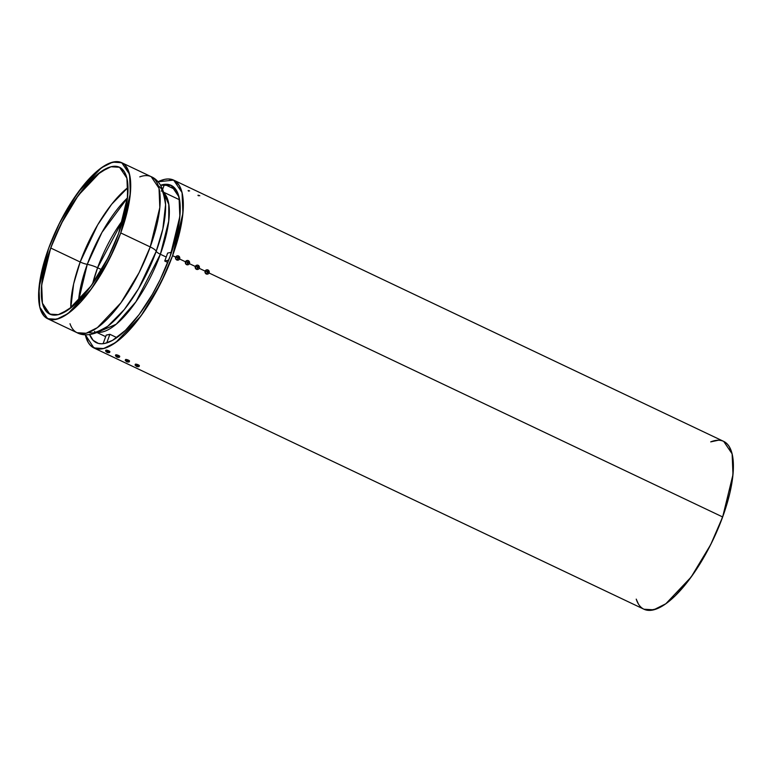 <?xml version="1.0" encoding="UTF-8"?>
<svg xmlns="http://www.w3.org/2000/svg" width="772" height="772" viewBox="0 0 772 772"><rect width="100%" height="100%" fill="white"/><g stroke="black" fill="none" stroke-linecap="round" stroke-linejoin="round"><path stroke-width="1.16" d="M163.336 192.44L168.769 204.011L168.779 220.869L160.364 254.258A77.663 27.252 115.4 0 0 163.857 192.913L168.885 204.725L168.711 221.429L160.364 254.258L166.231 257.047L164.735 261.023A77.663 27.252 115.4 0 0 167.62 253.091L171.567 252.241A87.101 30.562 115.4 0 1 168.682 260.174L164.735 261.023A77.663 27.252 115.4 0 0 167.62 253.091L166.231 257.047L160.364 254.258L135.988 301.707L116.196 324.24L97.658 332.269L116.196 324.24L135.988 301.707L160.364 254.258A7.981 1.949 20 0 1 156.224 251.276A11.609 2.837 -160 0 0 150.222 246.934L120.75 232.932L109.643 258.62L91.434 288.815L67.917 313.625L56.674 319.251L47.613 318.711L39.777 307.111L38.986 287.84L48.578 248.459L59.695 222.78L77.895 192.585L101.412 167.775L112.654 162.149L121.725 162.689L129.551 174.279L130.343 193.55L120.75 232.932L125.643 217.733L129.995 196.754L130.439 179.558L128.528 170.94L124.939 165.015L122.555 163.124L116.707 161.609L109.634 163.133L105.725 165.015L97.32 170.95L83.916 184.788L70.58 203.432L58.45 225.279L48.578 248.459L43.686 263.667L40.366 277.988L38.6 296.631L39.633 306.465L40.8 310.45L44.39 316.385L49.533 319.405L52.621 319.791L59.695 318.267L63.613 316.375L72.008 310.44L80.896 301.823L89.928 290.861L102.985 270.953L114.468 248.439L120.75 232.932A86.367 30.311 115.4 0 1 56.018 319.405A86.367 30.311 115.4 0 1 48.578 248.459A86.367 30.311 115.4 0 1 113.31 161.995A86.367 30.311 115.4 0 1 120.75 232.932L150.222 246.934L120.75 232.932M101.614 269.679L97.59 267.768L92.611 283.787L97.59 267.768L101.614 269.679L97.59 267.768L123.086 219.634L97.59 267.768A11.609 2.837 -160 0 0 87.265 264.352L78.522 300.964L87.265 264.352A7.981 1.949 20 0 1 80.172 262.007L97.61 224.98L111.679 204.233L128.017 187.461A81.292 28.525 115.4 0 0 80.172 262.007L50.701 248.005L61.162 223.832L78.29 195.412L100.428 172.06L111.014 166.762L119.544 167.273L126.917 178.187L127.66 196.32L118.627 233.395L112.712 247.986L105.725 262.297L93.817 282.05L85.374 293.331L72.751 306.349L61.162 313.712L57.707 314.783L51.599 314.783L46.754 311.936L43.377 306.359L42.277 302.605L41.447 287.937L42.971 275.797L48.221 255.233L53.509 240.71L63.603 219.103L75.521 199.35L88.22 183.167L96.577 175.051L108.167 167.688L111.631 166.617L117.74 166.617L120.326 167.688L124.456 171.915L127.052 178.795L127.747 183.147L127.332 199.33L124.996 212.203L118.627 233.395L108.176 257.568L91.038 285.987L68.901 309.34L58.325 314.638L49.784 314.127L42.421 303.213L41.669 285.071L50.701 248.005A81.292 28.525 115.4 0 1 111.631 166.617A81.292 28.525 115.4 0 1 118.627 233.395A81.292 28.525 115.4 0 1 57.707 314.783A81.292 28.525 115.4 0 1 50.701 248.005L80.172 262.007L73.629 283.961L70.783 307.941A81.292 28.525 -64.6 0 1 80.172 262.007A81.292 28.525 115.4 0 1 128.017 187.461M92.611 283.787A72.587 25.476 115.4 0 1 97.59 267.768A11.609 2.837 -160 0 0 87.265 264.352L101.952 232.42L127.505 197.864L101.952 232.42L87.265 264.352A7.981 1.949 20 0 1 80.172 262.007L50.701 248.005M94.589 331.391C93.923 333.35 98.353 331.613 107.868 326.18C95.236 335.723 83.801 336.447 77.075 332.713L86.146 333.253L97.388 327.627L120.905 302.807L139.105 272.613L150.222 246.934A86.367 30.311 -64.6 0 1 77.075 332.713L47.613 318.711M166.231 257.047L160.364 254.258A7.981 1.949 20 0 1 156.224 251.276L138.593 288.622L124.35 309.495L107.868 326.18L124.35 309.495L138.593 288.622L156.224 251.276L162.844 228.966L165.584 204.676C164.996 188.86 158.337 179.538 151.187 176.682L159.022 188.281L159.814 207.552L150.222 246.934A11.609 2.837 -160 0 1 156.224 251.276L162.844 228.966L165.584 204.676C163.78 193.859 162.332 189.333 161.232 191.089M121.725 162.689L151.187 176.682A86.367 30.311 115.4 0 1 150.222 246.934A86.367 30.311 -64.6 0 1 105.446 320.863A86.367 30.311 -64.6 0 1 70.011 323.729M160.692 185.483L160.817 185.145A87.101 30.562 115.4 0 1 164.455 184.363L176.151 189.922L164.455 184.363L162.631 189.372L164.455 184.363L176.151 189.922M164.455 184.363A87.101 30.562 115.4 0 0 160.817 185.145A87.101 30.562 115.4 0 1 164.455 184.363L162.631 189.372M106.748 342.913A87.101 30.562 115.4 0 1 103.11 343.694L106.237 335.087A77.663 27.252 115.4 0 0 109.875 334.295L106.748 342.913A87.101 30.562 115.4 0 1 103.11 343.694L106.237 335.087L109.875 334.295L106.748 342.913A87.101 30.562 115.4 0 1 103.11 343.694L106.237 335.087A77.663 27.252 115.4 0 0 109.875 334.295L106.748 342.913M116.842 337.605L109.875 334.295M164.735 261.023L168.682 260.174A87.101 30.562 115.4 0 0 171.567 252.241A87.101 30.562 115.4 0 1 168.682 260.174L164.735 261.023L167.775 262.47M188.657 191.138C187.712 190.452 188.04 190.385 189.632 190.925L189.217 190.761M199.803 195.779L199.041 195.422M160.537 185.232L171.152 185.357L179.046 197.053L179.847 216.478L170.168 256.198L175.109 240.864L178.457 226.418L180.088 213.419L179.934 202.37L178.014 193.685L174.395 187.702L169.213 184.653L166.096 184.267L160.537 185.232A87.101 30.562 115.4 0 1 170.168 256.198L160.219 279.58L152.258 294.537L139.085 314.619L125.45 330.339L112.548 340.346L104.886 343.405L101.46 343.791L98.343 343.405L93.161 340.356L89.542 334.373M93.914 347.95L643.983 609.233L653.739 609.812L665.831 603.762L691.133 577.07L710.713 544.588L722.66 516.96L209.038 272.989L722.66 516.96L732.985 474.597L732.126 453.868L723.711 441.401L173.642 180.108L182.067 192.585L182.916 213.313L172.59 255.677L160.644 283.305L141.064 315.787L115.761 342.478L103.67 348.529L93.914 347.95L85.325 334.739L88.307 342.633L90.459 345.441L95.979 348.693L102.966 348.693L111.129 345.441L120.162 339.053L124.9 334.758L134.579 324.172L144.239 311.28L153.483 296.573L165.835 272.352L172.59 255.677A92.901 32.598 115.4 0 1 122.497 337.007A92.901 32.598 115.4 0 1 85.325 334.739M206.52 269.891L206.819 269.824A2.162 1.959 77.9 0 1 207.996 269.968A2.162 1.959 77.9 0 0 205.448 271.068A3.271 0.801 20 0 1 206.616 271.445A3.088 1.081 -64.6 0 0 206.674 271.281L207.523 271.628L208.054 270.962L207.832 271.773L208.517 272.159A3.088 1.081 115.4 0 1 208.459 272.323A3.271 0.801 20 0 1 209.106 272.815A2.162 1.959 -102.1 0 0 207.996 269.968A2.162 1.959 -102.1 0 1 207.996 273.983A2.162 1.959 -102.1 0 1 206.558 273.915L205.169 272.786L205.14 271.136L199.215 268.318L205.14 271.136L206.935 269.853M196.696 265.221L196.995 265.153A2.162 1.959 77.9 0 1 198.172 265.298A2.162 1.959 77.9 0 0 195.625 266.408A3.271 0.801 20 0 1 196.802 266.784A3.088 1.081 -64.6 0 0 196.86 266.62L197.7 266.967L198.076 266.224L198.694 267.488A3.088 1.081 115.4 0 1 198.636 267.652A3.271 0.801 20 0 1 199.282 268.145A2.162 1.959 -102.1 0 0 198.172 265.298A2.162 1.959 -102.1 0 1 198.172 269.312A2.162 1.959 -102.1 0 1 196.735 269.245L195.345 268.125L195.316 266.465L189.391 263.657L195.316 266.465L197.111 265.182M186.872 260.56L187.171 260.492A2.162 1.959 77.9 0 1 188.349 260.637A2.162 1.959 77.9 0 0 185.801 261.737A3.271 0.801 20 0 1 186.978 262.113A3.088 1.081 -64.6 0 0 187.036 261.949L187.876 262.297L188.407 261.631L188.185 262.441L188.87 262.827A3.088 1.081 115.4 0 1 188.812 262.991A3.271 0.801 20 0 1 189.468 263.484A2.162 1.959 -102.1 0 0 188.349 260.637A2.162 1.959 -102.1 0 1 188.358 264.651A2.162 1.959 -102.1 0 1 186.911 264.584L185.521 263.455L185.492 261.805L179.567 258.987L185.492 261.805L187.287 260.521M177.049 255.889L177.357 255.822A2.162 1.959 77.9 0 1 178.525 255.966A2.162 1.959 77.9 0 0 175.977 257.076A3.271 0.801 20 0 1 177.155 257.452A3.088 1.081 -64.6 0 0 177.213 257.288L178.052 257.636L178.438 256.893L179.056 258.157A3.088 1.081 115.4 0 1 178.998 258.321A3.271 0.801 20 0 1 179.644 258.813A2.162 1.959 -102.1 0 0 178.525 255.966A2.162 1.959 -102.1 0 1 178.535 259.981A2.162 1.959 -102.1 0 1 177.087 259.913L175.698 258.794L175.678 257.134L172.59 255.677L175.678 257.134L177.464 255.85M175.678 257.134L172.59 255.677L177.859 239.32L182.539 216.749L183.331 203.856L182.221 193.28L179.249 185.425L174.54 180.58L168.248 178.95L164.59 179.365L157.98 181.796L173.642 180.108M89.61 334.546A87.101 30.562 -64.6 0 0 96.413 342.7A87.101 30.562 -64.6 0 0 170.168 256.198A87.101 30.562 -64.6 0 1 125.566 330.233A87.101 30.562 -64.6 0 1 89.61 334.546M643.954 609.214L649.377 610.391L656.982 608.751L665.628 603.907L674.969 596.042L684.648 585.466L694.298 572.573L703.553 557.857L712.045 541.896L719.456 525.298L725.497 508.7L729.936 492.748L732.609 478.042L733.4 465.149L732.29 454.573L729.318 446.708L727.166 443.9L723.673 441.381M718.317 440.243L710.713 441.873M209.038 272.989L722.66 516.96A92.901 32.598 -64.6 0 1 674.236 596.746A92.901 32.598 -64.6 0 1 636.224 599.12L638.376 603.916M206.819 269.824A2.162 1.959 77.9 0 0 205.448 271.068A3.271 0.801 20 0 1 206.616 271.445A3.088 1.081 -64.6 0 0 206.674 271.281L207.523 271.628L206.635 271.416M207.523 271.628L207.523 271.628A3.271 1.148 -64.6 0 0 207.745 270.818A3.088 0.753 20 0 1 208.054 270.962A3.271 1.148 115.4 0 1 207.832 271.773A3.271 0.801 20 0 1 208.517 272.159A3.088 1.081 115.4 0 1 208.459 272.323A3.088 1.081 115.4 0 1 208.401 272.487L207.707 272.111L207.021 272.805L207.398 271.956L206.558 271.609A3.088 1.081 -64.6 0 0 206.616 271.445A3.088 1.081 -64.6 0 0 206.674 271.281A3.271 0.801 20 0 1 207.523 271.628L207.745 270.818A3.088 0.753 20 0 1 208.054 270.962L207.832 271.773L208.517 272.159A3.088 1.081 115.4 0 1 208.459 272.323A3.271 0.801 20 0 1 209.106 272.815A2.162 1.959 -102.1 0 0 207.996 269.968A2.162 1.959 77.9 0 0 206.558 273.915L206.259 273.983A2.162 1.959 77.9 0 0 207.581 274.089M208.459 272.323A3.088 1.081 115.4 0 1 208.401 272.487A3.088 1.081 115.4 0 0 208.459 272.323A3.271 0.801 20 0 1 209.106 272.815A2.162 1.959 -102.1 0 1 206.558 273.915L206.259 273.983A2.162 1.959 77.9 0 1 206.249 269.968M206.616 271.445A3.088 1.081 -64.6 0 1 206.558 271.609A3.271 0.801 -160 0 1 207.398 271.956A3.271 1.148 -64.6 0 1 207.021 272.805A3.088 0.753 -160 0 1 207.33 272.95A3.271 1.148 115.4 0 0 207.707 272.111L207.157 272.863L207.707 272.111A3.271 0.801 -160 0 1 208.401 272.487L207.707 272.111L207.33 272.95A3.088 0.753 -160 0 0 207.021 272.805L207.398 271.956L206.558 271.609A3.088 1.081 -64.6 0 0 206.616 271.445A3.271 0.801 20 0 0 205.448 271.068A2.162 1.959 77.9 0 0 206.558 273.915A2.162 1.959 -102.1 0 0 209.106 272.815M207.398 274.128L206.259 273.983A2.162 1.959 77.9 0 1 206.674 269.862M208.517 272.159L207.533 271.84L207.716 270.962M208.228 272.391L207.533 271.84L208.054 270.962M196.995 265.153A2.162 1.959 77.9 0 0 195.625 266.408A3.271 0.801 20 0 1 196.802 266.784A3.088 1.081 -64.6 0 0 196.86 266.62L197.7 266.967L196.812 266.745M197.7 266.967L197.7 266.967A3.271 1.148 -64.6 0 0 197.921 266.157A3.088 0.753 20 0 1 198.23 266.301A3.271 1.148 115.4 0 1 198.008 267.112A3.271 0.801 20 0 1 198.694 267.488A3.088 1.081 115.4 0 1 198.636 267.652A3.088 1.081 115.4 0 1 198.578 267.826L197.883 267.44L197.198 268.135L197.574 267.295L196.735 266.948A3.088 1.081 -64.6 0 0 196.802 266.784A3.088 1.081 -64.6 0 0 196.86 266.62A3.271 0.801 20 0 1 197.7 266.967L197.921 266.157A3.088 0.753 20 0 1 198.23 266.301L198.008 267.112L198.694 267.488A3.088 1.081 115.4 0 1 198.636 267.652A3.271 0.801 20 0 1 199.282 268.145A2.162 1.959 -102.1 0 0 198.172 265.298A2.162 1.959 77.9 0 0 196.735 269.245L196.435 269.312A2.162 1.959 77.9 0 0 197.757 269.418M198.636 267.652A3.088 1.081 115.4 0 1 198.578 267.826A3.088 1.081 115.4 0 0 198.636 267.652A3.271 0.801 20 0 1 199.282 268.145A2.162 1.959 -102.1 0 1 196.735 269.245L196.435 269.312A2.162 1.959 77.9 0 1 196.426 265.307M196.802 266.784A3.088 1.081 -64.6 0 1 196.735 266.948A3.271 0.801 -160 0 1 197.574 267.295A3.271 1.148 -64.6 0 1 197.198 268.135A3.088 0.753 -160 0 1 197.507 268.28A3.271 1.148 115.4 0 0 197.883 267.44L197.333 268.202L197.883 267.44A3.271 0.801 -160 0 1 198.578 267.826L197.883 267.44L197.507 268.28A3.088 0.753 -160 0 0 197.198 268.135L197.574 267.295L196.735 266.948A3.088 1.081 -64.6 0 0 196.802 266.784A3.271 0.801 20 0 0 195.625 266.408A2.162 1.959 77.9 0 0 196.735 269.245A2.162 1.959 -102.1 0 0 199.282 268.145M197.912 269.389L196.435 269.312A2.162 1.959 77.9 0 1 196.85 265.201M198.694 267.488L197.709 267.17L197.893 266.292M198.404 267.72L197.709 267.17L198.23 266.301M187.171 260.492A2.162 1.959 77.9 0 0 185.801 261.737A3.271 0.801 20 0 1 186.978 262.113A3.088 1.081 -64.6 0 0 187.036 261.949L187.876 262.297L186.988 262.084A3.088 1.081 -64.6 0 0 187.036 261.949A3.271 0.801 20 0 1 187.876 262.297L186.988 262.084A3.088 1.081 -64.6 0 1 186.911 262.277A3.088 1.081 -64.6 0 0 186.978 262.113A3.271 0.801 20 0 0 185.801 261.737A2.162 1.959 77.9 0 0 186.911 264.584L186.612 264.651A2.162 1.959 77.9 0 0 187.934 264.757M189.468 263.484A2.162 1.959 -102.1 0 1 186.911 264.584A2.162 1.959 77.9 0 1 188.349 260.637A2.162 1.959 -102.1 0 1 189.468 263.484A3.271 0.801 20 0 0 188.812 262.991A3.088 1.081 115.4 0 1 188.754 263.155L188.87 262.827A3.088 1.081 115.4 0 1 188.812 262.991A3.088 1.081 115.4 0 1 188.754 263.155L188.185 262.441A3.271 0.801 20 0 1 188.87 262.827L187.885 262.509L188.407 261.631A3.271 1.148 115.4 0 1 188.185 262.441L188.407 261.631A3.088 0.753 20 0 0 188.098 261.486A3.271 1.148 -64.6 0 1 187.876 262.297L188.098 261.486A3.088 0.753 20 0 1 188.407 261.631L188.185 262.441L188.87 262.827A3.088 1.081 115.4 0 1 188.812 262.991A3.271 0.801 20 0 1 189.468 263.484A2.162 1.959 -102.1 0 1 186.911 264.584L186.612 264.651A2.162 1.959 77.9 0 1 186.602 260.637M188.812 262.991A3.088 1.081 115.4 0 1 188.754 263.155A3.271 0.801 -160 0 0 188.059 262.779L187.683 263.619L187.76 262.625L186.911 262.277A3.088 1.081 -64.6 0 0 186.978 262.113L187.876 262.297M187.75 264.796L186.612 264.651A2.162 1.959 77.9 0 1 187.027 260.531M187.683 263.619A3.088 0.753 -160 0 0 187.374 263.474L187.76 262.625L186.911 262.277A3.271 0.801 -160 0 1 187.76 262.625A3.271 1.148 -64.6 0 1 187.374 263.474A3.088 0.753 -160 0 1 187.683 263.619L188.059 262.779A3.271 1.148 115.4 0 1 187.683 263.619M177.357 255.822A2.162 1.959 77.9 0 0 175.977 257.076A3.271 0.801 20 0 1 177.155 257.452A3.088 1.081 -64.6 0 0 177.213 257.288L178.052 257.636L177.164 257.414M178.052 257.636L178.052 257.636A3.271 1.148 -64.6 0 0 178.274 256.825A3.088 0.753 20 0 1 178.583 256.97A3.271 1.148 115.4 0 1 178.361 257.78A3.271 0.801 20 0 1 179.056 258.157A3.088 1.081 115.4 0 1 178.998 258.321A3.088 1.081 115.4 0 1 178.93 258.495L178.235 258.109L177.714 258.881L177.936 257.964L177.087 257.616A3.088 1.081 -64.6 0 0 177.155 257.452A3.088 1.081 -64.6 0 0 177.213 257.288A3.271 0.801 20 0 1 178.052 257.636L178.274 256.825A3.088 0.753 20 0 1 178.583 256.97L178.361 257.78L179.056 258.157A3.088 1.081 115.4 0 1 178.998 258.321A3.271 0.801 20 0 1 179.644 258.813A2.162 1.959 -102.1 0 0 178.525 255.966A2.162 1.959 77.9 0 0 177.087 259.913L176.788 259.981A2.162 1.959 77.9 0 0 178.11 260.087M178.998 258.321A3.088 1.081 115.4 0 1 178.93 258.495A3.088 1.081 115.4 0 0 178.998 258.321A3.271 0.801 20 0 1 179.644 258.813A2.162 1.959 -102.1 0 1 177.087 259.913L176.788 259.981A2.162 1.959 77.9 0 1 176.778 255.976M177.155 257.452A3.088 1.081 -64.6 0 1 177.087 257.616A3.271 0.801 -160 0 1 177.936 257.964A3.271 1.148 -64.6 0 1 177.56 258.803A3.088 0.753 -160 0 1 177.859 258.948A3.271 1.148 115.4 0 0 178.235 258.109L177.685 258.871L178.235 258.109A3.271 0.801 -160 0 1 178.93 258.495L178.235 258.109L177.859 258.948A3.088 0.753 -160 0 0 177.56 258.803L177.936 257.964L177.087 257.616A3.088 1.081 -64.6 0 0 177.155 257.452A3.271 0.801 20 0 0 175.977 257.076A2.162 1.959 77.9 0 0 177.087 259.913A2.162 1.959 -102.1 0 0 179.644 258.813M178.264 260.058L176.788 259.981A2.162 1.959 77.9 0 1 177.203 255.87M179.056 258.157L178.062 257.838L178.245 256.96M178.766 258.388L178.062 257.838L178.583 256.97M129.532 361.132A2.162 0.531 -160 0 0 128.422 360.167L128.181 360.823A2.162 0.531 20 0 1 129.291 361.798L129.291 360.678L128.422 360.167L128.181 360.823A2.162 0.531 20 0 1 129.175 361.865A2.162 0.531 20 0 1 129.107 361.885A3.271 2.963 77.9 0 1 128.779 361.981A3.271 2.963 77.9 0 0 129.107 361.885A2.162 0.531 20 0 0 128.181 360.823A2.162 0.531 -160 0 0 125.45 360.148A3.271 2.963 77.9 0 0 126.145 361.161A3.088 1.081 -64.6 0 0 126.222 361.132L128.065 362.01A3.088 1.081 115.4 0 1 127.988 362.029A3.271 2.963 77.9 0 0 128.779 361.981L126.077 361.171A3.088 1.081 -64.6 0 0 126.145 361.161A3.088 1.081 -64.6 0 0 126.222 361.132L127.37 361.421A3.088 2.789 77.9 0 0 127.679 361.566L127.38 361.421A3.088 2.789 77.9 0 0 127.679 361.566A3.271 1.148 115.4 0 1 127.245 361.807L127.38 361.421A3.271 1.148 -64.6 0 1 126.936 361.663A3.271 2.953 77.9 0 1 126.222 361.132A3.088 1.081 -64.6 0 1 126.145 361.161A3.271 2.963 77.9 0 1 125.45 360.148A2.162 0.531 -160 0 0 125.276 360.447L126.521 361.653M129.107 361.885A3.271 2.963 77.9 0 1 127.988 362.029A3.088 1.081 115.4 0 1 127.92 362.039L127.93 362A3.088 1.081 115.4 0 0 127.988 362.029A3.088 1.081 115.4 0 0 128.065 362.01A3.271 2.953 77.9 0 1 127.245 361.807L128.065 362.01A3.088 1.081 115.4 0 1 127.988 362.029A3.271 2.963 77.9 0 0 128.779 361.981L129.175 361.865M127.988 362.029A3.088 1.081 115.4 0 1 127.92 362.039L126.772 361.759A3.088 2.789 -102.1 0 1 126.598 361.682L126.077 361.171A3.088 1.081 -64.6 0 0 126.145 361.161A3.271 2.963 77.9 0 1 125.45 360.148A2.162 0.531 -160 0 0 125.247 360.273L125.904 359.462L128.422 360.167A2.162 0.531 -160 0 0 125.508 359.578M126.917 361.836L127.09 361.846A3.271 2.953 -102.1 0 0 127.92 362.039L127.09 361.846A3.271 1.148 115.4 0 1 126.772 361.759L126.772 361.759A3.088 2.789 -102.1 0 1 126.598 361.682L126.531 361.663M128.181 360.823A2.162 0.531 -160 0 0 125.45 360.148A2.162 0.531 -160 0 1 128.181 360.823L128.422 360.167A2.162 0.531 -160 0 0 125.952 359.462A2.162 0.531 -160 0 0 125.884 360.138M109.894 351.8A2.162 0.531 -160 0 0 108.784 350.835L108.543 351.492A2.162 0.531 20 0 1 109.653 352.466M105.832 350.295L108.408 350.662L108.543 351.492A2.162 0.531 20 0 1 109.537 352.534A2.162 0.531 20 0 1 109.47 352.553A3.271 2.963 77.9 0 1 109.132 352.65A3.271 2.963 77.9 0 0 109.47 352.553A2.162 0.531 20 0 0 108.543 351.492A2.162 0.531 -160 0 0 105.803 350.816A3.271 2.963 77.9 0 0 106.507 351.829A3.088 1.081 -64.6 0 0 106.584 351.8L108.427 352.679A3.088 1.081 115.4 0 1 108.35 352.698A3.271 2.963 77.9 0 0 109.132 352.65L106.43 351.839A3.088 1.081 -64.6 0 0 106.507 351.829A3.088 1.081 -64.6 0 0 106.584 351.8L107.723 352.09A3.088 2.789 77.9 0 0 108.032 352.235L107.733 352.09A3.088 2.789 77.9 0 0 108.032 352.235A3.271 1.148 115.4 0 1 107.597 352.476L107.733 352.09A3.271 1.148 -64.6 0 1 107.289 352.331A3.271 2.953 77.9 0 1 106.584 351.8A3.088 1.081 -64.6 0 1 106.507 351.829A3.271 2.963 77.9 0 1 105.803 350.816A2.162 0.531 -160 0 0 105.629 351.115L107.125 352.428A3.088 2.789 -102.1 0 1 106.951 352.35A3.088 2.789 -102.1 0 0 107.125 352.428L107.269 352.505M109.47 352.553A3.271 2.963 77.9 0 1 108.35 352.698A3.088 1.081 115.4 0 1 108.273 352.707A3.088 1.081 115.4 0 0 108.35 352.698A3.088 1.081 115.4 0 0 108.427 352.679A3.271 2.953 77.9 0 1 107.597 352.476L108.427 352.679A3.088 1.081 115.4 0 1 108.35 352.698A3.271 2.963 77.9 0 0 109.141 352.65L109.537 352.534M108.35 352.698A3.088 1.081 115.4 0 1 108.273 352.707L107.443 352.514A3.271 1.148 115.4 0 1 107.125 352.428M109.277 351.907A2.162 0.531 -160 0 0 108.784 350.835A2.162 0.531 -160 0 0 105.861 350.247M109.672 352.428L109.643 351.347L108.784 350.835L108.543 351.492A2.162 0.531 -160 0 0 105.803 350.816A2.162 0.531 -160 0 0 105.6 350.942L105.841 350.285M106.816 352.283A3.271 1.148 -64.6 0 0 107.134 352.37L106.43 351.839A3.088 1.081 -64.6 0 0 106.507 351.829A3.271 2.963 77.9 0 1 105.803 350.816A2.162 0.531 -160 0 1 108.543 351.492M107.443 352.514A3.271 2.953 -102.1 0 0 108.273 352.707L107.559 352.206M119.718 356.471A2.162 0.531 -160 0 0 118.599 355.496L118.357 356.162A2.162 0.531 20 0 1 119.477 357.127M115.655 354.966L118.232 355.332L118.357 356.162A2.162 0.531 20 0 1 119.361 357.204A2.162 0.531 20 0 1 119.293 357.224A3.271 2.963 77.9 0 1 118.956 357.32A3.271 2.963 77.9 0 0 119.293 357.224A2.162 0.531 20 0 0 118.357 356.162A2.162 0.531 -160 0 0 115.626 355.487A3.271 2.963 77.9 0 0 116.331 356.49A3.088 1.081 -64.6 0 0 116.408 356.471L118.241 357.349A3.088 1.081 115.4 0 1 118.164 357.368A3.271 2.963 77.9 0 0 118.956 357.32L117.045 357.147M119.091 356.577A2.162 0.531 -160 0 0 118.599 355.496L118.357 356.162A2.162 0.531 -160 0 0 115.626 355.487A3.271 2.963 77.9 0 0 116.331 356.49A3.088 1.081 -64.6 0 0 116.408 356.471L117.547 356.751A3.088 2.789 77.9 0 0 117.855 356.896L117.556 356.76A3.088 2.789 77.9 0 0 117.855 356.896A3.271 1.148 115.4 0 1 117.421 357.147L117.556 356.76A3.271 1.148 -64.6 0 1 117.112 357.002A3.271 2.953 77.9 0 1 116.408 356.471A3.088 1.081 -64.6 0 1 116.331 356.49A3.088 1.081 -64.6 0 1 116.254 356.5A3.088 1.081 -64.6 0 0 116.331 356.49A3.271 2.963 77.9 0 1 115.626 355.487A2.162 0.531 -160 0 0 115.453 355.786L116.254 356.5A3.088 1.081 -64.6 0 0 116.331 356.49M119.293 357.224A3.271 2.963 77.9 0 1 118.164 357.368A3.088 1.081 115.4 0 1 118.097 357.378A3.088 1.081 115.4 0 0 118.164 357.368A3.088 1.081 115.4 0 0 118.241 357.349A3.271 2.953 77.9 0 1 117.421 357.147L118.241 357.349A3.088 1.081 115.4 0 1 118.164 357.368A3.271 2.963 77.9 0 0 118.956 357.32L119.361 357.204M118.164 357.368A3.088 1.081 115.4 0 1 118.097 357.378L116.948 357.098A3.088 2.789 -102.1 0 1 116.775 357.021A3.088 2.789 -102.1 0 0 116.948 357.098L117.016 357.137M119.496 357.098L119.728 356.307L118.599 355.496A2.162 0.531 -160 0 0 115.684 354.917M118.357 356.162A2.162 0.531 -160 0 0 115.626 355.487A2.162 0.531 -160 0 0 115.424 355.612L115.665 354.946M116.958 357.031L116.254 356.5A3.271 2.953 -102.1 0 0 116.958 357.031A3.271 1.148 -64.6 0 1 116.64 356.953M116.948 357.098A3.271 1.148 115.4 0 0 117.267 357.175A3.271 2.953 -102.1 0 0 118.097 357.378L117.093 357.166M139.356 365.803A2.162 0.531 -160 0 0 138.246 364.828L138.005 365.494A2.162 0.531 20 0 1 139.114 366.459M138.738 365.909A2.162 0.531 -160 0 0 138.246 364.828L138.005 365.494A2.162 0.531 -160 0 0 135.274 364.818A2.162 0.531 -160 0 0 135.071 364.944L136.326 364.191L138.246 364.828L138.005 365.494A2.162 0.531 20 0 1 138.999 366.536A2.162 0.531 20 0 1 138.931 366.555A3.271 2.963 77.9 0 1 138.603 366.652A3.271 2.963 77.9 0 0 138.931 366.555A2.162 0.531 20 0 0 138.005 365.494A2.162 0.531 -160 0 0 135.274 364.818A3.271 2.963 77.9 0 0 135.969 365.822A3.088 1.081 -64.6 0 0 136.046 365.803L137.889 366.681A3.088 1.081 115.4 0 1 137.812 366.7A3.271 2.963 77.9 0 0 138.603 366.652L136.692 366.478M138.005 365.494A2.162 0.531 -160 0 0 135.274 364.818A3.271 2.963 77.9 0 0 135.969 365.822A3.088 1.081 -64.6 0 0 136.046 365.803L137.194 366.082A3.088 2.789 77.9 0 0 137.503 366.227L137.059 366.478L137.889 366.681A3.088 1.081 115.4 0 1 137.812 366.7A3.271 2.963 77.9 0 0 138.603 366.652L138.999 366.536M136.287 366.285A3.271 1.148 -64.6 0 0 136.605 366.362L135.901 365.832A3.088 1.081 -64.6 0 0 135.969 365.822A3.271 2.963 77.9 0 1 135.274 364.818A2.162 0.531 -160 0 0 135.1 365.117L135.901 365.832A3.088 1.081 -64.6 0 0 135.969 365.822A3.088 1.081 -64.6 0 0 136.046 365.803A3.271 2.953 77.9 0 0 136.76 366.333A3.271 1.148 -64.6 0 0 137.194 366.082A3.088 2.789 77.9 0 0 137.503 366.227A3.271 1.148 115.4 0 1 137.059 366.478A3.271 2.953 77.9 0 0 137.889 366.681A3.088 1.081 115.4 0 1 137.812 366.7A3.088 1.081 115.4 0 1 137.744 366.71L136.596 366.43A3.088 2.789 -102.1 0 1 136.412 366.353A3.088 2.789 -102.1 0 0 136.596 366.43L136.663 366.468M139.385 365.754L138.246 364.828A2.162 0.531 -160 0 0 135.332 364.249M136.605 366.362L136.605 366.362A3.271 2.953 -102.1 0 1 135.901 365.832A3.088 1.081 -64.6 0 0 135.969 365.822M138.931 366.555A3.271 2.963 77.9 0 1 137.812 366.7A3.088 1.081 115.4 0 1 137.744 366.71L136.74 366.497M88.732 332.433A81.205 28.496 -64.6 0 0 156.224 251.276A7.981 1.949 20 0 0 160.364 254.258A77.663 27.252 115.4 0 1 97.658 332.269M127.505 197.864A77.74 27.281 -64.6 0 0 87.265 264.352A11.609 2.837 -160 0 1 97.59 267.768A72.587 25.476 115.4 0 1 123.086 219.634M70.783 307.941A81.292 28.525 -64.6 0 1 80.172 262.007A7.981 1.949 20 0 0 87.265 264.352A77.74 27.281 -64.6 0 0 78.522 300.964M158.337 185.888A81.205 28.496 -64.6 0 1 156.224 251.276A11.609 2.837 -160 0 0 150.222 246.934A86.367 30.311 115.4 0 0 139.771 176.875M199.456 195.596C197.864 195.055 197.535 195.123 198.481 195.808M205.14 271.136L199.215 268.318M195.316 266.465L189.391 263.657M185.492 261.805L179.567 258.987M722.66 516.96A92.901 32.598 -64.6 0 0 710.973 441.777M157.98 181.796A92.901 32.598 115.4 0 1 172.59 255.677M205.448 271.068A2.162 1.959 77.9 0 0 206.558 273.915M207.832 271.773L207.832 271.011M208.295 272.207L207.533 271.84M207.707 272.111L207.157 272.863M195.625 266.408A2.162 1.959 77.9 0 0 196.735 269.245M198.008 267.112L198.008 266.35M198.472 267.537L197.709 267.17M197.883 267.44L197.333 268.202M185.801 261.737A2.162 1.959 77.9 0 0 186.911 264.584M188.185 262.441L188.185 261.679M188.87 262.827L187.885 262.509M188.059 262.779L187.509 263.532M175.977 257.076A2.162 1.959 77.9 0 0 177.087 259.913M178.361 257.78L178.361 257.018M178.824 258.205L178.062 257.838M178.235 258.109L177.685 258.871M128.914 361.238A2.162 0.531 -160 0 0 128.422 360.167M126.463 361.614A3.271 1.148 -64.6 0 0 126.782 361.701A3.271 2.953 -102.1 0 1 126.077 361.171A3.088 1.081 -64.6 0 0 126.145 361.161M107.134 352.37A3.271 2.953 -102.1 0 1 106.43 351.839A3.088 1.081 -64.6 0 0 106.507 351.829M108.784 350.835A2.162 0.531 -160 0 0 106.304 350.131A2.162 0.531 -160 0 0 106.237 350.806M118.599 355.496A2.162 0.531 -160 0 0 116.128 354.802A2.162 0.531 -160 0 0 116.061 355.467M137.812 366.7A3.088 1.081 115.4 0 1 137.744 366.71A3.271 2.953 -102.1 0 1 136.914 366.507A3.271 1.148 115.4 0 1 136.596 366.43M138.246 364.828A2.162 0.531 -160 0 0 135.775 364.133A2.162 0.531 -160 0 0 135.708 364.799M105.667 336.65L97.011 332.539M179.596 199.813L163.654 192.238M139.375 365.764L139.134 366.43"/></g></svg>
